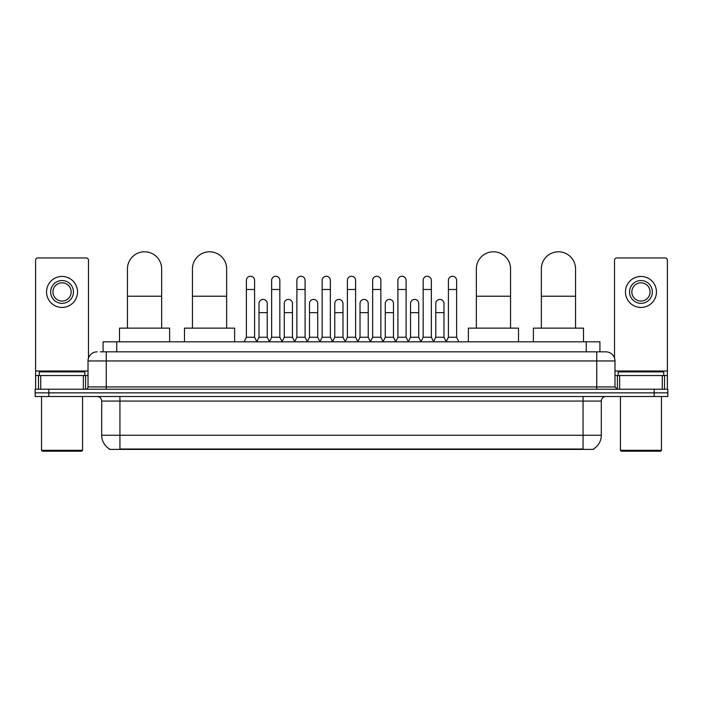 <?xml version="1.0" encoding="UTF-8"?>
<svg xmlns="http://www.w3.org/2000/svg" width="703" height="703" viewBox="0 0 703 703"><rect width="100%" height="100%" fill="white"/><g stroke="black" fill="none" stroke-linecap="round" stroke-linejoin="round"><path stroke-width="1.05" d="M103.077 351.843L103.077 341.816L599.923 341.816L599.923 351.843M593.552 448.945L593.552 449.393L109.448 449.393L109.448 448.945M109.589 449.024A15.958 15.958 0 0 1 101.698 435.262L119.932 435.262L119.932 449.024L583.068 449.024L583.068 435.262L601.302 435.262L601.302 401.07A4.561 4.561 0 0 1 605.854 396.51M101.698 435.262L101.698 401.07C101.434 398.302 99.914 396.782 97.146 396.51M593.411 449.024A15.958 15.958 0 0 0 601.302 435.262M48.823 389.225L667.85 389.225L667.85 392.863L35.15 392.863L35.15 396.51L48.823 396.51L48.823 392.863L35.15 392.863L35.15 389.225L48.823 389.225L48.823 392.863L667.85 392.863L667.85 396.51L48.823 396.51M100.547 351.843L605.854 351.843A9.113 9.113 0 0 1 614.976 360.955L614.976 386.94L617.252 389.225M100.336 351.843L106.258 351.843L106.258 360.955L88.024 360.955L88.024 386.94A2.276 2.276 0 0 1 85.748 389.225M97.146 351.843A9.113 9.113 0 0 0 88.024 360.955M614.976 360.955L596.742 360.955L596.742 351.843L605.854 351.843M83.358 389.225L83.358 375.543L40.73 375.543L40.73 389.225M88.481 358.108L88.481 260.215A2.276 2.276 0 0 0 86.205 257.939L37.883 257.939A2.276 2.276 0 0 0 35.607 260.215L35.607 375.543L40.73 375.543M83.358 375.543L88.024 375.543M35.607 389.225L35.607 375.543M62.049 280.55A11.397 11.397 0 0 0 50.651 291.947A11.397 11.397 0 0 0 62.049 303.344A11.397 11.397 0 0 0 73.437 291.947A11.397 11.397 0 0 0 62.049 280.55M62.049 282.826A9.113 9.113 0 0 0 52.927 291.947A9.113 9.113 0 0 0 62.049 301.06A9.113 9.113 0 0 0 71.161 291.947A9.113 9.113 0 0 0 62.049 282.826M62.049 307.439A15.501 15.501 0 0 0 77.541 291.947A15.501 15.501 0 0 0 62.049 276.446A15.501 15.501 0 0 0 46.547 291.947A15.501 15.501 0 0 0 62.049 307.439M81.645 451.212L42.444 451.212L41.53 450.307L82.559 450.307L81.645 451.212M41.53 396.51L41.53 450.307M82.559 396.51L82.559 450.307M84.835 375.543L84.835 371.896L39.254 371.896L39.254 375.543M127.454 328.134L127.454 268.88A17.092 17.092 0 0 1 144.554 251.788A17.092 17.092 0 0 1 161.646 268.88A17.092 17.092 0 0 0 144.554 251.788M161.646 328.134L161.646 268.88M169.625 341.816L169.625 328.134L119.484 328.134L119.484 341.816M192.455 328.134L192.455 268.88A17.092 17.092 0 0 1 209.556 251.788A17.092 17.092 0 0 1 226.647 268.88A17.092 17.092 0 0 0 209.556 251.788M226.647 328.134L226.647 268.88M234.626 341.816L234.626 328.134L184.485 328.134L184.485 341.816M476.353 328.134L476.353 268.88A17.092 17.092 0 0 1 493.444 251.788A17.092 17.092 0 0 1 510.545 268.88A17.092 17.092 0 0 0 493.444 251.788M510.545 328.134L510.545 268.88M518.515 341.816L518.515 328.134L468.374 328.134L468.374 341.816M541.354 328.134L541.354 268.88A17.092 17.092 0 0 1 558.446 251.788A17.092 17.092 0 0 1 575.546 268.88A17.092 17.092 0 0 0 558.446 251.788M575.546 328.134L575.546 268.88M583.516 341.816L583.516 328.134L533.375 328.134L533.375 341.816M244.108 341.816L246.384 337.255L254.591 337.255L256.867 341.816M254.591 337.255L254.591 280.365A4.104 4.104 0 0 0 250.488 276.261A4.104 4.104 0 0 1 250.743 276.27M246.384 337.255L246.384 289.487L254.591 289.487M246.384 289.487L246.384 280.365A4.104 4.104 0 0 1 250.488 276.261M269.354 341.816L271.639 337.255L279.847 337.255L282.123 341.816M279.847 337.255L279.847 280.365A4.104 4.104 0 0 0 275.743 276.261A4.104 4.104 0 0 1 275.998 276.27M271.639 337.255L271.639 289.487L279.847 289.487M271.639 289.487L271.639 280.365A4.104 4.104 0 0 1 275.743 276.261M294.61 341.816L296.894 337.255L305.093 337.255L307.378 341.816M305.093 337.255L305.093 280.365A4.104 4.104 0 0 0 300.989 276.261A4.104 4.104 0 0 1 301.253 276.27M296.894 337.255L296.894 289.487L305.093 289.487M296.894 289.487L296.894 280.365A4.104 4.104 0 0 1 300.989 276.261M319.865 341.816L322.141 337.255L330.348 337.255L332.624 341.816M330.348 337.255L330.348 280.365A4.104 4.104 0 0 0 326.245 276.261A4.104 4.104 0 0 1 326.508 276.27M322.141 337.255L322.141 289.487L330.348 289.487M322.141 289.487L322.141 280.365A4.104 4.104 0 0 1 326.245 276.261M345.12 341.816L347.396 337.255L355.604 337.255L357.88 341.816M355.604 337.255L355.604 280.365A4.104 4.104 0 0 0 351.5 276.261A4.104 4.104 0 0 1 351.755 276.27M347.396 337.255L347.396 289.487L355.604 289.487M347.396 289.487L347.396 280.365A4.104 4.104 0 0 1 351.5 276.261M370.376 341.816L372.652 337.255L380.859 337.255L383.135 341.816M380.859 337.255L380.859 280.365A4.104 4.104 0 0 0 376.755 276.261A4.104 4.104 0 0 1 377.01 276.27M372.652 337.255L372.652 289.487L380.859 289.487M372.652 289.487L372.652 280.365A4.104 4.104 0 0 1 376.755 276.261M395.622 341.816L397.907 337.255L406.106 337.255L408.39 341.816M406.106 337.255L406.106 280.365A4.104 4.104 0 0 0 402.011 276.261A4.104 4.104 0 0 1 402.265 276.27M397.907 337.255L397.907 289.487L406.106 289.487M397.907 289.487L397.907 280.365A4.104 4.104 0 0 1 402.011 276.261M420.877 341.816L423.153 337.255L431.361 337.255L433.646 341.816M431.361 337.255L431.361 280.365A4.104 4.104 0 0 0 427.257 276.261A4.104 4.104 0 0 1 427.521 276.27M423.153 337.255L423.153 289.487L431.361 289.487M423.153 289.487L423.153 280.365A4.104 4.104 0 0 1 427.257 276.261M446.133 341.816L448.409 337.255L456.616 337.255L458.892 341.816M456.616 337.255L456.616 280.365A4.104 4.104 0 0 0 452.512 276.261A4.104 4.104 0 0 1 452.767 276.27M448.409 337.255L448.409 289.487L456.616 289.487M448.409 289.487L448.409 280.365A4.104 4.104 0 0 1 452.512 276.261M256.797 341.676L259.012 337.255L267.219 337.255L269.425 341.676M267.219 337.255L267.219 303.52A4.104 4.104 0 0 0 263.37 299.425A4.104 4.104 0 0 1 267.219 303.52M259.012 337.255L259.012 312.642L267.219 312.642M259.012 312.642L259.012 303.52A4.104 4.104 0 0 1 263.37 299.425M282.052 341.676L284.267 337.255L292.466 337.255L294.68 341.676M292.466 337.255L292.466 303.52A4.104 4.104 0 0 0 288.625 299.425A4.104 4.104 0 0 1 292.466 303.52M284.267 337.255L284.267 312.642L292.466 312.642M284.267 312.642L284.267 303.52A4.104 4.104 0 0 1 288.625 299.425M307.308 341.676L309.513 337.255L317.721 337.255L319.935 341.676M317.721 337.255L317.721 303.52A4.104 4.104 0 0 0 313.881 299.425A4.104 4.104 0 0 1 317.721 303.52M309.513 337.255L309.513 312.642L317.721 312.642M309.513 312.642L309.513 303.52A4.104 4.104 0 0 1 313.881 299.425M332.563 341.676L334.769 337.255L342.976 337.255L345.191 341.676M342.976 337.255L342.976 303.52A4.104 4.104 0 0 0 339.127 299.425A4.104 4.104 0 0 1 342.976 303.52M334.769 337.255L334.769 312.642L342.976 312.642M334.769 312.642L334.769 303.52A4.104 4.104 0 0 1 339.127 299.425M357.809 341.676L360.024 337.255L368.231 337.255L370.437 341.676M368.231 337.255L368.231 303.52A4.104 4.104 0 0 0 364.382 299.425A4.104 4.104 0 0 1 368.231 303.52M360.024 337.255L360.024 312.642L368.231 312.642M360.024 312.642L360.024 303.52A4.104 4.104 0 0 1 364.382 299.425M383.065 341.676L385.279 337.255L393.487 337.255L395.692 341.676M393.487 337.255L393.487 303.52A4.104 4.104 0 0 0 389.638 299.425A4.104 4.104 0 0 1 393.487 303.52M385.279 337.255L385.279 312.642L393.487 312.642M385.279 312.642L385.279 303.52A4.104 4.104 0 0 1 389.638 299.425M408.32 341.676L410.534 337.255L418.733 337.255L420.948 341.676M418.733 337.255L418.733 303.52A4.104 4.104 0 0 0 414.893 299.425A4.104 4.104 0 0 1 418.733 303.52M410.534 337.255L410.534 312.642L418.733 312.642M410.534 312.642L410.534 303.52A4.104 4.104 0 0 1 414.893 299.425M433.575 341.676L435.781 337.255L443.988 337.255L446.203 341.676M443.988 337.255L443.988 303.52A4.104 4.104 0 0 0 440.148 299.425A4.104 4.104 0 0 1 443.988 303.52M435.781 337.255L435.781 312.642L443.988 312.642M435.781 312.642L435.781 303.52A4.104 4.104 0 0 1 440.148 299.425M662.27 389.225L662.27 375.543L619.642 375.543L619.642 389.225M662.27 375.543L667.393 375.543L667.393 260.215A2.276 2.276 0 0 0 665.117 257.939L616.795 257.939A2.276 2.276 0 0 0 614.519 260.215L614.519 358.108M614.976 375.543L619.642 375.543M667.393 375.543L667.393 389.225M640.951 280.55A11.397 11.397 0 0 0 629.563 291.947A11.397 11.397 0 0 0 640.951 303.344A11.397 11.397 0 0 0 652.349 291.947A11.397 11.397 0 0 0 640.951 280.55M640.951 282.826A9.113 9.113 0 0 0 631.839 291.947A9.113 9.113 0 0 0 640.951 301.06A9.113 9.113 0 0 0 650.073 291.947A9.113 9.113 0 0 0 640.951 282.826M640.951 307.439A15.501 15.501 0 0 0 656.453 291.947A15.501 15.501 0 0 0 640.951 276.446A15.501 15.501 0 0 0 625.459 291.947A15.501 15.501 0 0 0 640.951 307.439M660.556 451.212L621.355 451.212L620.441 450.307L661.47 450.307L660.556 451.212M620.441 396.51L620.441 450.307M661.47 396.51L661.47 450.307M663.746 375.543L663.746 371.896L618.165 371.896L618.165 375.543M581.24 449.393L581.24 448.945M121.76 449.393L121.76 448.945M116.751 351.843L116.751 341.816M586.249 351.843L586.249 341.816M583.068 396.51L583.068 401.07L101.698 401.07M601.302 401.07L583.068 401.07L583.068 435.262L119.932 435.262L119.932 396.51M654.177 396.51L654.177 389.225M106.258 389.225L106.258 386.94L614.976 386.94M88.024 386.94L106.258 386.94L106.258 360.955L596.742 360.955L596.742 389.225M88.024 370.991L35.607 370.991M85.599 375.543L85.599 389.225M35.642 375.543L35.642 389.225M38.489 389.225L38.489 375.543M127.454 296.227L161.646 296.227M192.455 296.227L226.647 296.227M476.353 296.227L510.545 296.227M541.354 296.227L575.546 296.227M667.393 370.991L614.976 370.991M667.358 389.225L667.358 375.543M664.511 375.543L664.511 389.225M617.401 389.225L617.401 375.543"/></g></svg>
